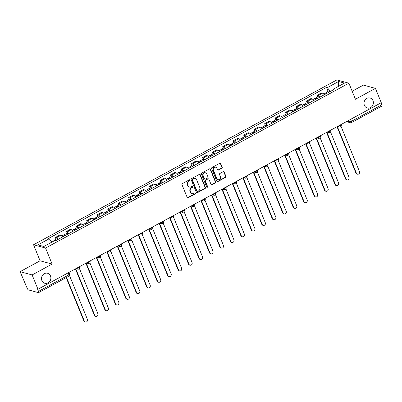 <?xml version="1.0" encoding="UTF-8"?>
<svg xmlns="http://www.w3.org/2000/svg" width="402" height="402" viewBox="0 0 402 402"><rect width="100%" height="100%" fill="white"/><g stroke="black" fill="none" stroke-linecap="round" stroke-linejoin="round"><path stroke-width="0.6" d="M190.015 180.066A0.558 0.497 105.3 0 0 189.352 179.825L182.357 183.624A0.799 0.714 105.3 0 0 181.985 184.689L187.171 197.392A0.799 0.714 105.3 0 0 188.116 197.739L195.111 193.935A0.558 0.497 105.3 0 0 195.06 192.905A0.558 0.497 105.3 0 0 194.709 192.95L193.804 193.442A2.548 2.281 105.3 0 1 192.211 193.643A2.548 2.281 105.3 0 1 190.774 192.327L190.342 191.272A2.548 2.281 105.3 0 1 191.528 187.865L192.432 187.372A0.558 0.497 105.3 0 0 192.382 186.342A0.558 0.497 105.3 0 0 192.03 186.387L191.126 186.88A2.548 2.281 105.3 0 1 189.533 187.081A2.548 2.281 105.3 0 1 188.096 185.764L187.664 184.704A2.548 2.281 105.3 0 1 188.85 181.302L189.754 180.81A0.558 0.497 105.3 0 0 190.015 180.066M189.533 187.081L189.181 186.985A2.548 2.281 105.3 0 1 187.749 185.669L187.317 184.608A2.548 2.281 105.3 0 1 188.498 181.207L189.407 180.714A0.558 0.497 105.3 0 0 189.518 179.769M187.453 197.729A0.799 0.714 105.3 0 0 187.764 197.643L194.764 193.839A0.558 0.497 105.3 0 0 194.875 192.895M192.211 193.643L191.86 193.548A2.548 2.281 105.3 0 1 190.427 192.231L189.995 191.171A2.548 2.281 105.3 0 1 191.176 187.769L192.086 187.277A0.558 0.497 105.3 0 0 192.196 186.332M364.408 105.344A5.196 4.643 105.3 0 0 367.333 108.027A5.196 4.643 105.3 0 0 372.197 106.218A5.196 4.643 105.3 0 0 372.991 100.681A5.196 4.643 105.3 0 0 370.066 98.003A5.196 4.643 105.3 0 0 365.197 99.807A5.196 4.643 105.3 0 0 364.408 105.344M41.898 280.616A5.196 4.643 105.3 0 0 44.823 283.294A5.196 4.643 105.3 0 0 49.692 281.485A5.196 4.643 105.3 0 0 50.486 275.948A5.196 4.643 105.3 0 0 47.562 273.27A5.196 4.643 105.3 0 0 42.692 275.074A5.196 4.643 105.3 0 0 41.898 280.616M221.819 168.257A0.799 0.714 105.3 0 0 222.19 167.197L220.733 163.629A0.799 0.714 105.3 0 0 219.788 163.282L212.02 167.503A0.799 0.714 105.3 0 0 211.648 168.569L216.834 181.272A0.799 0.714 105.3 0 0 217.778 181.619L225.547 177.398A0.799 0.714 105.3 0 0 225.919 176.332L224.16 172.031A0.799 0.714 105.3 0 0 223.216 171.679L219.889 173.488A0.799 0.714 105.3 0 0 219.517 174.553L220.391 176.684A2.131 1.904 105.3 0 1 218.07 179.699A2.131 1.904 105.3 0 1 216.869 178.599L213.457 170.237A2.131 1.904 105.3 0 1 215.779 167.222A2.131 1.904 105.3 0 1 216.979 168.322L217.547 169.719A0.799 0.714 105.3 0 0 218.492 170.066L221.819 168.257L221.467 168.162A0.799 0.714 105.3 0 0 221.839 167.096L220.381 163.534A0.799 0.714 105.3 0 0 220.105 163.197M52.114 264.079L40.089 260.797L20.1 271.662L32.13 274.943L52.114 264.079L45.572 248.049L348.896 83.204L355.438 99.239L375.428 88.375L381.267 102.686L37.969 289.254L37.617 289.154L38.527 291.385L68.913 274.873A1.623 0.472 -22.2 0 0 69.712 274.069L69.023 272.375M32.13 274.943L37.969 289.254M200.256 174.759A0.799 0.714 105.3 0 0 199.312 174.413L191.543 178.634A0.799 0.714 105.3 0 0 191.171 179.694L196.357 192.397A0.799 0.714 105.3 0 0 197.302 192.749L205.07 188.523A0.799 0.714 105.3 0 0 205.442 187.463L200.256 174.759L199.905 174.664A0.799 0.714 105.3 0 0 199.628 174.327M201.779 173.071L209.548 168.845A0.799 0.714 105.3 0 1 210.497 169.197L215.678 181.9A0.799 0.714 105.3 0 1 215.311 182.96L211.985 184.769A0.799 0.714 105.3 0 1 211.04 184.423L208.934 179.267A0.799 0.714 105.3 0 0 207.99 178.92L205.784 180.121A0.799 0.714 105.3 0 0 205.412 181.181L207.603 186.548A0.558 0.497 105.3 0 1 206.995 187.337A0.558 0.497 105.3 0 1 206.678 187.046L201.412 174.131A0.799 0.714 105.3 0 1 201.779 173.071M20.1 271.662L27.2 288.294A1.623 0.553 -118.5 0 0 28.487 289.922L38.411 292.631A1.623 0.553 -118.5 0 0 38.597 292.621A1.623 0.553 -118.5 0 0 38.527 291.385M40.089 260.797L33.547 244.763L336.871 79.923L348.896 83.204M375.428 88.375L363.403 85.093L352.162 91.204M381.011 102.822L381.825 104.816A1.623 0.553 61.5 0 1 381.9 106.053L351.514 122.565A1.623 0.553 -118.5 0 0 351.438 121.329L381.825 104.816M62.617 236.954A3.734 1.271 -118.5 0 0 60.843 235.356L56.416 237.763A3.734 1.271 61.5 0 1 58.189 239.361M56.416 237.763L55.345 237.471L56.029 239.14M60.843 235.356L59.772 235.064L55.345 237.471M66.491 233.451L65.812 231.783L66.883 232.08A3.734 1.271 61.5 0 1 68.652 233.673M73.079 231.266A3.734 1.271 -118.5 0 0 71.31 229.673L70.239 229.381L65.812 231.783M76.953 227.763L76.274 226.1L77.345 226.391A3.734 1.271 61.5 0 1 79.119 227.984M83.546 225.577A3.734 1.271 -118.5 0 0 81.772 223.984L80.701 223.693L76.274 226.1M87.42 222.08L86.742 220.412L87.807 220.703A3.734 1.271 61.5 0 1 89.581 222.301M94.008 219.894A3.734 1.271 -118.5 0 0 92.234 218.296L91.169 218.005L86.742 220.412M97.882 216.392L97.204 214.723L98.274 215.015A3.734 1.271 61.5 0 1 100.048 216.613M104.475 214.206A3.734 1.271 -118.5 0 0 102.701 212.613L101.631 212.321L97.204 214.723M108.349 210.703L107.666 209.04L108.736 209.331A3.734 1.271 61.5 0 1 110.51 210.924M114.937 208.517A3.734 1.271 -118.5 0 0 113.163 206.924L112.093 206.633L107.666 209.04M118.811 205.02L118.133 203.352L119.203 203.643A3.734 1.271 61.5 0 1 120.972 205.236M125.399 202.834A3.734 1.271 -118.5 0 0 123.63 201.236L122.56 200.945L118.133 203.352M129.273 199.332L128.595 197.663L129.665 197.955A3.734 1.271 61.5 0 1 131.439 199.553M135.866 197.146A3.734 1.271 -118.5 0 0 134.092 195.553L133.022 195.261L128.595 197.663M139.74 193.643L139.062 191.98L140.127 192.272A3.734 1.271 61.5 0 1 141.901 193.864M146.328 191.458A3.734 1.271 -118.5 0 0 144.554 189.865L143.489 189.573L139.062 191.98M150.202 187.96L149.524 186.292L150.594 186.583A3.734 1.271 61.5 0 1 152.368 188.176M156.795 185.774A3.734 1.271 -118.5 0 0 155.021 184.176L153.951 183.885L149.524 186.292M160.669 182.272L159.986 180.604L161.056 180.895A3.734 1.271 61.5 0 1 162.83 182.493M167.257 180.086A3.734 1.271 -118.5 0 0 165.483 178.493L164.413 178.197L159.986 180.604M171.131 176.584L170.453 174.92L171.523 175.212A3.734 1.271 61.5 0 1 173.292 176.805M177.719 174.398A3.734 1.271 -118.5 0 0 175.95 172.805L174.88 172.513L170.453 174.92M181.593 170.9L180.915 169.232L181.985 169.523A3.734 1.271 61.5 0 1 183.759 171.116M188.186 168.714A3.734 1.271 -118.5 0 0 186.412 167.116L185.342 166.825L180.915 169.232M192.061 165.212L191.377 163.544L192.447 163.835A3.734 1.271 61.5 0 1 194.221 165.433M198.648 163.026A3.734 1.271 -118.5 0 0 196.874 161.433L195.804 161.137L191.377 163.544M202.523 159.524L201.844 157.86L202.915 158.152A3.734 1.271 61.5 0 1 204.688 159.745M209.115 157.338A3.734 1.271 -118.5 0 0 207.342 155.745L206.271 155.453L201.844 157.86M212.99 153.835L212.306 152.172L213.377 152.464A3.734 1.271 61.5 0 1 215.15 154.056M219.577 151.654A3.734 1.271 -118.5 0 0 217.804 150.057L216.733 149.765L212.306 152.172M223.452 148.152L222.773 146.484L223.839 146.775A3.734 1.271 61.5 0 1 225.612 148.373M230.039 145.966A3.734 1.271 -118.5 0 0 228.271 144.368L227.2 144.077L222.773 146.484M233.914 142.464L233.235 140.795L234.306 141.092A3.734 1.271 61.5 0 1 236.08 142.685M240.507 140.278A3.734 1.271 -118.5 0 0 238.733 138.685L237.662 138.394L233.235 140.795M244.381 136.775L243.697 135.112L244.768 135.404A3.734 1.271 61.5 0 1 246.542 136.997M250.969 134.59A3.734 1.271 -118.5 0 0 249.195 132.997L248.124 132.705L243.697 135.112M254.843 131.092L254.164 129.424L255.235 129.715A3.734 1.271 61.5 0 1 257.009 131.313M261.436 128.906A3.734 1.271 -118.5 0 0 259.662 127.308L258.592 127.017L254.164 129.424M265.31 125.404L264.627 123.736L265.697 124.027A3.734 1.271 61.5 0 1 267.471 125.625M271.898 123.218A3.734 1.271 -118.5 0 0 270.124 121.625L269.054 121.334L264.627 123.736M275.772 119.716L275.094 118.052L276.159 118.344A3.734 1.271 61.5 0 1 277.933 119.937M282.36 117.53A3.734 1.271 -118.5 0 0 280.586 115.937L279.521 115.645L275.094 118.052M286.234 114.032L285.556 112.364L286.626 112.655A3.734 1.271 61.5 0 1 288.4 114.248M292.827 111.846A3.734 1.271 -118.5 0 0 291.053 110.248L289.983 109.957L285.556 112.364M296.701 108.344L296.018 106.676L297.088 106.967A3.734 1.271 61.5 0 1 298.862 108.565M303.289 106.158A3.734 1.271 -118.5 0 0 301.515 104.565L300.445 104.274L296.018 106.676M307.163 102.656L306.485 100.992L307.555 101.284A3.734 1.271 61.5 0 1 309.329 102.877M313.756 100.47A3.734 1.271 -118.5 0 0 311.982 98.877L310.912 98.585L306.485 100.992M317.63 96.972L316.947 95.304L318.017 95.596A3.734 1.271 61.5 0 1 319.791 97.189M324.218 94.787A3.734 1.271 -118.5 0 0 322.444 93.189L321.374 92.897L316.947 95.304M330.359 91.45L327.328 87.611L338.595 81.49L344.489 83.098L333.218 89.219L334.042 89.445L55.938 240.582L55.114 240.356L43.848 246.481L37.954 244.873L49.225 238.748L51.883 242.115M327.328 87.611L326.504 87.39L48.401 238.522L49.225 238.748M45.572 248.049L33.547 244.763M328.092 91.284L326.504 87.39M333.218 89.219L333.152 89.927M338.484 86.36L338.595 81.49M196.638 192.739A0.799 0.714 105.3 0 0 196.95 192.653L204.718 188.427A0.799 0.714 105.3 0 0 205.09 187.367L199.905 174.664M192.669 179.227A0.558 0.497 105.3 0 0 192.412 179.97L196.96 191.121A0.558 0.497 105.3 0 0 197.623 191.367L198.578 190.844A2.548 2.281 105.3 0 0 199.764 187.443L196.653 179.82A2.548 2.281 105.3 0 0 195.216 178.508A2.548 2.281 105.3 0 0 193.623 178.709L192.317 179.131A0.558 0.497 105.3 0 0 192.061 179.875L192.412 179.97M197.276 191.412L196.925 191.312A0.558 0.497 105.3 0 1 196.608 191.025L192.061 179.875M195.216 178.508L194.864 178.413A2.548 2.281 105.3 0 0 193.272 178.614L193.623 178.709M192.317 179.131L193.272 178.614M211.316 184.759A0.799 0.714 105.3 0 0 211.633 184.674L214.959 182.865A0.799 0.714 105.3 0 0 215.331 181.799L210.145 169.096A0.799 0.714 105.3 0 0 209.864 168.76M208.487 178.86L208.135 178.759A0.799 0.714 105.3 0 0 207.638 178.825L205.432 180.026A0.799 0.714 105.3 0 0 205.06 181.086L207.251 186.453L207.603 186.548M206.829 187.252A0.558 0.497 105.3 0 0 207.251 186.453M206.754 173.92A2.131 1.904 105.3 0 0 203.231 175.835L204.432 178.784A0.799 0.714 105.3 0 0 205.382 179.131L207.588 177.93A0.799 0.714 105.3 0 0 207.955 176.87L206.754 173.92M205.553 172.825L205.206 172.729A2.131 1.904 105.3 0 0 202.879 175.739L203.231 175.835M204.884 179.197L204.533 179.096A0.799 0.714 105.3 0 1 204.085 178.689L202.879 175.739M217.829 170.056A0.799 0.714 105.3 0 0 218.14 169.971L221.467 168.162M215.779 167.222L215.427 167.126A2.131 1.904 105.3 0 0 213.105 170.141L213.457 170.237M218.07 179.699L217.718 179.604A2.131 1.904 105.3 0 1 216.517 178.503L213.105 170.141M217.11 181.609A0.799 0.714 105.3 0 0 217.427 181.523L225.195 177.302A0.799 0.714 105.3 0 0 225.567 176.237L223.808 171.935A0.799 0.714 105.3 0 0 223.532 171.594M54.788 240.537A2.03 0.688 -118.5 0 0 54.044 240.215A2.03 0.688 -118.5 0 0 53.908 241.014M57.602 239.677A2.03 0.688 -118.5 0 0 56.461 238.904L54.044 240.215M66.521 277.445L84.345 321.113A1.869 1.668 105.3 0 0 87.43 319.439L69.541 275.606M53.647 241.155A2.03 0.688 -118.5 0 0 52.903 240.838L51.486 241.607M85.395 322.077L84.938 321.952A1.869 1.668 -74.7 0 1 83.887 320.992L66.189 277.626M65.26 235.517A0.975 0.332 -118.5 0 0 65.013 235.456A0.975 0.332 -118.5 0 0 64.928 235.698M65.652 235.306A2.03 0.688 -118.5 0 0 64.511 234.532A2.03 0.688 -118.5 0 0 64.536 235.909M68.064 233.994A2.03 0.688 -118.5 0 0 66.923 233.215L64.511 234.532M75.747 268.722L94.807 315.429A1.869 1.668 105.3 0 0 97.892 313.751L79.42 268.481M64.511 235.924A2.03 0.688 -118.5 0 0 63.37 235.15L61.807 235.999M95.862 316.389L95.405 316.268A1.869 1.668 -74.7 0 1 94.354 315.304L75.415 268.898M75.722 229.828A0.975 0.332 -118.5 0 0 75.475 229.768A0.975 0.332 -118.5 0 0 75.395 230.009M76.114 229.617A2.03 0.688 -118.5 0 0 74.973 228.844A2.03 0.688 -118.5 0 0 75.003 230.22M78.531 228.306A2.03 0.688 -118.5 0 0 77.385 227.532L74.973 228.844M86.209 263.034L105.274 309.741A1.869 1.668 105.3 0 0 108.359 308.063L89.882 262.797M74.973 230.235A2.03 0.688 -118.5 0 0 73.832 229.462L72.27 230.311M106.324 310.706L105.867 310.58A1.869 1.668 -74.7 0 1 104.816 309.615L85.877 263.215M86.189 224.145A0.975 0.332 -118.5 0 0 85.943 224.085A0.975 0.332 -118.5 0 0 85.857 224.321M86.581 223.929A2.03 0.688 -118.5 0 0 85.435 223.155A2.03 0.688 -118.5 0 0 85.465 224.537M88.993 222.618A2.03 0.688 -118.5 0 0 87.852 221.844L85.435 223.155M96.676 257.345L115.736 304.053A1.869 1.668 105.3 0 0 118.821 302.379L100.349 257.109M85.44 224.552A2.03 0.688 -118.5 0 0 84.294 223.773L82.737 224.623M116.786 305.017L116.334 304.892A1.869 1.668 -74.7 0 1 115.279 303.932L96.344 257.526M96.651 218.457A0.975 0.332 -118.5 0 0 96.405 218.397A0.975 0.332 -118.5 0 0 96.319 218.638M97.043 218.246A2.03 0.688 -118.5 0 0 95.902 217.467A2.03 0.688 -118.5 0 0 95.927 218.849M99.46 216.929A2.03 0.688 -118.5 0 0 98.314 216.155L95.902 217.467M107.138 251.657L126.203 298.369A1.869 1.668 105.3 0 0 129.288 296.691L110.811 251.421M95.902 218.864A2.03 0.688 -118.5 0 0 94.761 218.09L93.199 218.939M127.253 299.329L126.796 299.204A1.869 1.668 -74.7 0 1 125.746 298.244L106.806 251.838M107.113 212.769A0.975 0.332 -118.5 0 0 106.867 212.708A0.975 0.332 -118.5 0 0 106.786 212.949M107.505 212.557A2.03 0.688 -118.5 0 0 106.364 211.784A2.03 0.688 -118.5 0 0 106.394 213.16M109.922 211.246A2.03 0.688 -118.5 0 0 108.781 210.472L106.364 211.784M117.605 245.974L136.665 292.681A1.869 1.668 105.3 0 0 139.75 291.003L121.278 245.738M106.364 213.176A2.03 0.688 -118.5 0 0 105.223 212.402L103.661 213.251M137.715 293.646L137.258 293.52A1.869 1.668 -74.7 0 1 136.208 292.555L117.273 246.155M117.58 207.085A0.975 0.332 -118.5 0 0 117.334 207.025A0.975 0.332 -118.5 0 0 117.248 207.261M117.972 206.869A2.03 0.688 -118.5 0 0 116.826 206.095A2.03 0.688 -118.5 0 0 116.856 207.477M120.384 205.558A2.03 0.688 -118.5 0 0 119.243 204.784L116.826 206.095M128.067 240.285L147.127 286.993A1.869 1.668 105.3 0 0 150.212 285.319L131.74 240.049M116.831 207.492A2.03 0.688 -118.5 0 0 115.691 206.713L114.128 207.563M148.182 287.958L147.725 287.832A1.869 1.668 -74.7 0 1 146.675 286.872L127.735 240.466M128.042 201.397A0.975 0.332 -118.5 0 0 127.796 201.337A0.975 0.332 -118.5 0 0 127.715 201.578M128.434 201.186A2.03 0.688 -118.5 0 0 127.293 200.407A2.03 0.688 -118.5 0 0 127.323 201.789M130.851 199.869A2.03 0.688 -118.5 0 0 129.705 199.096L127.293 200.407M138.529 234.597L157.594 281.31A1.869 1.668 105.3 0 0 160.679 279.631L142.202 234.361M127.293 201.804A2.03 0.688 -118.5 0 0 126.153 201.03L124.59 201.879M158.644 282.269L158.187 282.144A1.869 1.668 -74.7 0 1 157.137 281.184L138.198 234.778M138.509 195.709A0.975 0.332 -118.5 0 0 138.263 195.648A0.975 0.332 -118.5 0 0 138.177 195.89M138.901 195.498A2.03 0.688 -118.5 0 0 137.755 194.724A2.03 0.688 -118.5 0 0 137.785 196.101M141.313 194.186A2.03 0.688 -118.5 0 0 140.172 193.412L137.755 194.724M148.996 228.914L168.056 275.621A1.869 1.668 105.3 0 0 171.141 273.943L152.67 228.678M137.76 196.116A2.03 0.688 -118.5 0 0 136.615 195.342L135.057 196.191M169.106 276.586L168.654 276.46A1.869 1.668 -74.7 0 1 167.599 275.496L148.665 229.095M148.971 190.025A0.975 0.332 -118.5 0 0 148.725 189.965A0.975 0.332 -118.5 0 0 148.639 190.201M149.363 189.809A2.03 0.688 -118.5 0 0 148.222 189.035A2.03 0.688 -118.5 0 0 148.248 190.417M151.78 188.498A2.03 0.688 -118.5 0 0 150.634 187.724L148.222 189.035M159.458 223.226L178.518 269.933A1.869 1.668 105.3 0 0 181.609 268.26L163.132 222.989M148.222 190.432A2.03 0.688 -118.5 0 0 147.082 189.654L145.519 190.503M179.573 270.898L179.116 270.772A1.869 1.668 -74.7 0 1 178.066 269.807L159.127 223.406M159.433 184.337A0.975 0.332 -118.5 0 0 159.187 184.277A0.975 0.332 -118.5 0 0 159.107 184.518M159.825 184.126A2.03 0.688 -118.5 0 0 158.684 183.347A2.03 0.688 -118.5 0 0 158.715 184.729M162.242 182.809A2.03 0.688 -118.5 0 0 161.101 182.036L158.684 183.347M169.925 217.537L188.985 264.25A1.869 1.668 105.3 0 0 192.071 262.571L173.599 217.301M158.684 184.744A2.03 0.688 -118.5 0 0 157.544 183.97L155.981 184.819M190.035 265.209L189.578 265.084A1.869 1.668 -74.7 0 1 188.528 264.124L169.594 217.718M169.9 178.649A0.975 0.332 -118.5 0 0 169.654 178.588A0.975 0.332 -118.5 0 0 169.569 178.83M170.292 178.438A2.03 0.688 -118.5 0 0 169.147 177.664A2.03 0.688 -118.5 0 0 169.177 179.041M172.704 177.126A2.03 0.688 -118.5 0 0 171.564 176.352L169.147 177.664M180.387 211.854L199.447 258.561A1.869 1.668 105.3 0 0 202.533 256.883L184.061 211.613M169.152 179.056A2.03 0.688 -118.5 0 0 168.011 178.282L166.448 179.131M200.497 259.521L200.045 259.401A1.869 1.668 -74.7 0 1 198.995 258.436L180.056 212.035M180.362 172.966A0.975 0.332 -118.5 0 0 180.116 172.9A0.975 0.332 -118.5 0 0 180.036 173.141M180.754 172.749A2.03 0.688 -118.5 0 0 179.614 171.976A2.03 0.688 -118.5 0 0 179.644 173.357M183.171 171.438A2.03 0.688 -118.5 0 0 182.026 170.664L179.614 171.976M190.849 206.166L209.914 252.873A1.869 1.668 105.3 0 0 213 251.195L194.523 205.93M179.614 173.368A2.03 0.688 -118.5 0 0 178.473 172.594L176.91 173.443M210.965 253.838L210.507 253.712A1.869 1.668 -74.7 0 1 209.457 252.747L190.518 206.347M190.829 167.277A0.975 0.332 -118.5 0 0 190.583 167.217A0.975 0.332 -118.5 0 0 190.498 167.453M191.221 167.061A2.03 0.688 -118.5 0 0 190.076 166.287A2.03 0.688 -118.5 0 0 190.106 167.669M193.633 165.75A2.03 0.688 -118.5 0 0 192.493 164.976L190.076 166.287M201.317 200.477L220.376 247.185A1.869 1.668 105.3 0 0 223.462 245.511L204.99 200.241M190.081 167.684A2.03 0.688 -118.5 0 0 188.935 166.91L187.377 167.755M221.427 248.15L220.974 248.024A1.869 1.668 -74.7 0 1 219.919 247.064L200.985 200.658M201.291 161.589A0.975 0.332 -118.5 0 0 201.045 161.529A0.975 0.332 -118.5 0 0 200.96 161.77M201.683 161.378A2.03 0.688 -118.5 0 0 200.543 160.604A2.03 0.688 -118.5 0 0 200.568 161.981M204.095 160.066A2.03 0.688 -118.5 0 0 202.955 159.287L200.543 160.604M211.779 194.794L230.838 241.501A1.869 1.668 105.3 0 0 233.929 239.823L215.452 194.553M200.543 161.996A2.03 0.688 -118.5 0 0 199.402 161.222L197.839 162.071M231.894 242.461L231.436 242.341A1.869 1.668 -74.7 0 1 230.386 241.376L211.447 194.97M211.753 155.906A0.975 0.332 -118.5 0 0 211.507 155.84A0.975 0.332 -118.5 0 0 211.427 156.082M212.145 155.69A2.03 0.688 -118.5 0 0 211.005 154.916A2.03 0.688 -118.5 0 0 211.035 156.298M214.562 154.378A2.03 0.688 -118.5 0 0 213.422 153.604L211.005 154.916M222.246 189.106L241.306 235.813A1.869 1.668 105.3 0 0 244.391 234.135L225.919 188.87M211.005 156.308A2.03 0.688 -118.5 0 0 209.864 155.534L208.301 156.383M242.356 236.778L241.898 236.652A1.869 1.668 -74.7 0 1 240.848 235.688L221.914 189.287M222.221 150.217A0.975 0.332 -118.5 0 0 221.974 150.157A0.975 0.332 -118.5 0 0 221.889 150.393M222.613 150.001A2.03 0.688 -118.5 0 0 221.467 149.227A2.03 0.688 -118.5 0 0 221.497 150.609M225.025 148.69A2.03 0.688 -118.5 0 0 223.884 147.916L221.467 149.227M232.708 183.418L251.768 230.125A1.869 1.668 105.3 0 0 254.853 228.452L236.381 183.181M221.472 150.624A2.03 0.688 -118.5 0 0 220.326 149.851L218.768 150.695M252.818 231.09L252.366 230.964A1.869 1.668 -74.7 0 1 251.315 230.004L232.376 183.598M232.683 144.529A0.975 0.332 -118.5 0 0 232.436 144.469A0.975 0.332 -118.5 0 0 232.356 144.71M233.075 144.318A2.03 0.688 -118.5 0 0 231.934 143.544A2.03 0.688 -118.5 0 0 231.964 144.921M235.492 143.006A2.03 0.688 -118.5 0 0 234.346 142.228L231.934 143.544M243.17 177.734L262.235 224.442A1.869 1.668 105.3 0 0 265.32 222.763L246.843 177.493M231.934 144.936A2.03 0.688 -118.5 0 0 230.793 144.162L229.23 145.011M263.285 225.401L262.828 225.281A1.869 1.668 -74.7 0 1 261.777 224.316L242.838 177.91M243.145 138.841A0.975 0.332 -118.5 0 0 242.898 138.78A0.975 0.332 -118.5 0 0 242.818 139.022M243.542 138.63A2.03 0.688 -118.5 0 0 242.396 137.856A2.03 0.688 -118.5 0 0 242.426 139.233M245.954 137.318A2.03 0.688 -118.5 0 0 244.813 136.544L242.396 137.856M253.637 172.046L272.697 218.753A1.869 1.668 105.3 0 0 275.782 217.075L257.31 171.81M242.401 139.248A2.03 0.688 -118.5 0 0 241.255 138.474L239.698 139.323M273.747 219.718L273.295 219.592A1.869 1.668 -74.7 0 1 272.239 218.628L253.305 172.227M253.612 133.157A0.975 0.332 -118.5 0 0 253.366 133.097A0.975 0.332 -118.5 0 0 253.28 133.333M254.004 132.941A2.03 0.688 -118.5 0 0 252.863 132.168A2.03 0.688 -118.5 0 0 252.888 133.549M256.416 131.63A2.03 0.688 -118.5 0 0 255.275 130.856L252.863 132.168M264.099 166.358L283.159 213.065A1.869 1.668 105.3 0 0 286.244 211.392L267.772 166.121M252.863 133.564A2.03 0.688 -118.5 0 0 251.722 132.786L250.16 133.635M284.214 214.03L283.757 213.904A1.869 1.668 -74.7 0 1 282.707 212.944L263.767 166.539M264.074 127.469A0.975 0.332 -118.5 0 0 263.828 127.409A0.975 0.332 -118.5 0 0 263.747 127.65M264.466 127.258A2.03 0.688 -118.5 0 0 263.325 126.479A2.03 0.688 -118.5 0 0 263.355 127.861M266.883 125.947A2.03 0.688 -118.5 0 0 265.742 125.168L263.325 126.479M274.566 160.669L293.626 207.382A1.869 1.668 105.3 0 0 296.711 205.703L278.234 160.433M263.325 127.876A2.03 0.688 -118.5 0 0 262.184 127.102L260.622 127.952M294.676 208.342L294.219 208.221A1.869 1.668 -74.7 0 1 293.169 207.256L274.234 160.85M274.541 121.781A0.975 0.332 -118.5 0 0 274.295 121.721A0.975 0.332 -118.5 0 0 274.209 121.962M274.933 121.57A2.03 0.688 -118.5 0 0 273.787 120.796A2.03 0.688 -118.5 0 0 273.817 122.173M277.345 120.258A2.03 0.688 -118.5 0 0 276.204 119.484L273.787 120.796M285.028 154.986L304.088 201.693A1.869 1.668 105.3 0 0 307.173 200.015L288.701 154.75M273.792 122.188A2.03 0.688 -118.5 0 0 272.646 121.414L271.089 122.263M305.138 202.658L304.686 202.533A1.869 1.668 -74.7 0 1 303.636 201.568L284.696 155.167M285.003 116.098A0.975 0.332 -118.5 0 0 284.757 116.037A0.975 0.332 -118.5 0 0 284.676 116.273M285.395 115.882A2.03 0.688 -118.5 0 0 284.254 115.108A2.03 0.688 -118.5 0 0 284.284 116.49M287.812 114.57A2.03 0.688 -118.5 0 0 286.666 113.796L284.254 115.108M295.49 149.298L314.555 196.005A1.869 1.668 105.3 0 0 317.64 194.332L299.163 149.062M284.254 116.505A2.03 0.688 -118.5 0 0 283.114 115.726L281.551 116.575M315.605 196.97L315.148 196.844A1.869 1.668 -74.7 0 1 314.098 195.885L295.158 149.479M295.465 110.409A0.975 0.332 -118.5 0 0 295.219 110.349A0.975 0.332 -118.5 0 0 295.138 110.59M295.857 110.198A2.03 0.688 -118.5 0 0 294.716 109.419A2.03 0.688 -118.5 0 0 294.746 110.801M298.274 108.882A2.03 0.688 -118.5 0 0 297.133 108.108L294.716 109.419M305.957 143.609L325.017 190.322A1.869 1.668 105.3 0 0 328.102 188.644L309.63 143.373M294.721 110.816A2.03 0.688 -118.5 0 0 293.576 110.042L292.018 110.892M326.067 191.282L325.61 191.156A1.869 1.668 -74.7 0 1 324.56 190.196L305.626 143.79M305.932 104.721A0.975 0.332 -118.5 0 0 305.686 104.661A0.975 0.332 -118.5 0 0 305.6 104.902M306.324 104.51A2.03 0.688 -118.5 0 0 305.183 103.736A2.03 0.688 -118.5 0 0 305.208 105.113M308.736 103.198A2.03 0.688 -118.5 0 0 307.595 102.425L305.183 103.736M316.419 137.926L335.479 184.634A1.869 1.668 105.3 0 0 338.564 182.955L320.092 137.69M305.183 105.128A2.03 0.688 -118.5 0 0 304.043 104.354L302.48 105.203M336.534 185.598L336.077 185.473A1.869 1.668 -74.7 0 1 335.027 184.508L316.088 138.107M316.394 99.038A0.975 0.332 -118.5 0 0 316.148 98.977A0.975 0.332 -118.5 0 0 316.067 99.214M316.786 98.822A2.03 0.688 -118.5 0 0 315.645 98.048A2.03 0.688 -118.5 0 0 315.676 99.43M319.203 97.51A2.03 0.688 -118.5 0 0 318.062 96.736L315.645 98.048M326.886 132.238L345.946 178.945A1.869 1.668 105.3 0 0 349.031 177.272L330.555 132.002M315.645 99.445A2.03 0.688 -118.5 0 0 314.505 98.666L312.942 99.515M346.996 179.91L346.539 179.784A1.869 1.668 -74.7 0 1 345.489 178.82L326.555 132.419M326.861 93.349A0.975 0.332 -118.5 0 0 326.615 93.289A0.975 0.332 -118.5 0 0 326.53 93.53M327.253 93.138A2.03 0.688 -118.5 0 0 326.107 92.359A2.03 0.688 -118.5 0 0 326.138 93.741M329.665 91.822A2.03 0.688 -118.5 0 0 328.524 91.048L326.107 92.359M337.348 126.55L356.408 173.262A1.869 1.668 105.3 0 0 359.494 171.584L341.022 126.313M326.112 93.756A2.03 0.688 -118.5 0 0 324.967 92.983L323.409 93.832M357.458 174.222L357.006 174.096A1.869 1.668 -74.7 0 1 355.951 173.136L337.017 126.73M347.112 121.243L349.398 121.866A1.623 0.472 -22.2 0 0 351.438 121.329L350.624 119.334M348.775 120.344L349.398 121.866A1.623 1.452 -74.7 0 0 350.313 122.705A1.623 1.623 0 0 0 351.514 122.565A1.623 0.553 -118.5 0 1 351.328 122.575M311.982 98.877L307.555 101.284M301.515 104.565L297.088 106.967M291.053 110.248L286.626 112.655M280.586 115.937L276.159 118.344M270.124 121.625L265.697 124.027M259.662 127.308L255.235 129.715M249.195 132.997L244.768 135.404M238.733 138.685L234.306 141.092M228.271 144.368L223.839 146.775M217.804 150.057L213.377 152.464M207.342 155.745L202.915 158.152M196.874 161.433L192.447 163.835M186.412 167.116L181.985 169.523M175.95 172.805L171.523 175.212M165.483 178.493L161.056 180.895M155.021 184.176L150.594 186.583M144.554 189.865L140.127 192.272M134.092 195.553L129.665 197.955M123.63 201.236L119.203 203.643M113.163 206.924L108.736 209.331M102.701 212.613L98.274 215.015M92.234 218.296L87.807 220.703M81.772 223.984L77.345 226.391M71.31 229.673L66.883 232.08M322.444 93.189L318.017 95.596M338.213 126.082L338.348 126.117A1.623 0.472 -22.2 0 0 340.137 125.705A1.623 0.472 -22.2 0 0 341.192 124.776L341.087 124.519M338.308 126.027L338.348 126.117A1.623 1.452 -74.7 0 0 339.263 126.952A1.623 1.623 0 0 0 341.192 124.776M327.751 131.766L327.881 131.801A1.623 0.472 -22.2 0 0 329.67 131.394A1.623 0.472 -22.2 0 0 330.725 130.459L330.625 130.208M327.846 131.715L327.881 131.801A1.623 1.452 -74.7 0 0 328.796 132.64A1.623 1.623 0 0 0 330.725 130.459M317.289 137.454L317.419 137.489A1.623 0.472 -22.2 0 0 319.208 137.082A1.623 0.472 -22.2 0 0 320.263 136.147L320.158 135.891M317.384 137.404L317.419 137.489A1.623 1.452 -74.7 0 0 318.334 138.328A1.623 1.623 0 0 0 320.263 136.147M306.821 143.142L306.952 143.177A1.623 0.472 -22.2 0 0 308.741 142.765A1.623 0.472 -22.2 0 0 309.801 141.836L309.696 141.579M306.917 143.087L306.952 143.177A1.623 1.452 -74.7 0 0 307.867 144.011A1.623 1.623 0 0 0 309.801 141.836M296.359 148.825L296.49 148.866A1.623 0.472 -22.2 0 0 298.279 148.454A1.623 0.472 -22.2 0 0 299.334 147.519L299.229 147.268M296.455 148.775L296.49 148.866A1.623 1.452 -74.7 0 0 297.405 149.7A1.623 1.623 0 0 0 299.334 147.519M285.892 154.514L286.028 154.549A1.623 0.472 -22.2 0 0 287.817 154.142A1.623 0.472 -22.2 0 0 288.872 153.207L288.767 152.951M285.993 154.463L286.028 154.549A1.623 1.452 -74.7 0 0 286.943 155.388A1.623 1.623 0 0 0 288.872 153.207M275.43 160.202L275.561 160.237A1.623 0.472 -22.2 0 0 277.35 159.825A1.623 0.472 -22.2 0 0 278.405 158.896L278.305 158.639M275.526 160.147L275.561 160.237A1.623 1.452 -74.7 0 0 276.476 161.076A1.623 1.623 0 0 0 278.405 158.896M264.968 165.885L265.099 165.925A1.623 0.472 -22.2 0 0 266.888 165.513A1.623 0.472 -22.2 0 0 267.943 164.579L267.838 164.328M265.064 165.835L265.099 165.925A1.623 1.452 -74.7 0 0 266.013 166.76A1.623 1.623 0 0 0 267.943 164.579M254.501 171.574L254.632 171.609A1.623 0.472 -22.2 0 0 256.421 171.202A1.623 0.472 -22.2 0 0 257.481 170.267L257.375 170.011M254.597 171.523L254.632 171.609A1.623 1.452 -74.7 0 0 255.546 172.448A1.623 1.623 0 0 0 257.481 170.267M244.039 177.262L244.17 177.297A1.623 0.472 -22.2 0 0 245.959 176.89A1.623 0.472 -22.2 0 0 247.014 175.955L246.913 175.699M244.135 177.207L244.17 177.297A1.623 1.452 -74.7 0 0 245.084 178.136A1.623 1.623 0 0 0 247.014 175.955M233.572 182.945L233.708 182.985A1.623 0.472 -22.2 0 0 235.497 182.573A1.623 0.472 -22.2 0 0 236.552 181.639L236.446 181.387M233.673 182.895L233.708 182.985A1.623 1.452 -74.7 0 0 234.622 183.82A1.623 1.623 0 0 0 236.552 181.639M223.11 188.633L223.241 188.669A1.623 0.472 -22.2 0 0 225.03 188.262A1.623 0.472 -22.2 0 0 226.085 187.327L225.984 187.076M223.205 188.583L223.241 188.669A1.623 1.452 -74.7 0 0 224.155 189.508A1.623 1.623 0 0 0 226.085 187.327M212.648 194.322L212.779 194.357A1.623 0.472 -22.2 0 0 214.567 193.95A1.623 0.472 -22.2 0 0 215.623 193.015L215.517 192.759M212.743 194.272L212.779 194.357A1.623 1.452 -74.7 0 0 213.693 195.196A1.623 1.623 0 0 0 215.623 193.015M202.181 200.01L202.312 200.045A1.623 0.472 -22.2 0 0 204.1 199.633A1.623 0.472 -22.2 0 0 205.161 198.704L205.055 198.447M202.276 199.955L202.312 200.045A1.623 1.452 -74.7 0 0 203.226 200.879A1.623 1.623 0 0 0 205.161 198.704M191.719 205.693L191.849 205.729A1.623 0.472 -22.2 0 0 193.638 205.321A1.623 0.472 -22.2 0 0 194.694 204.387L194.593 204.136M191.814 205.643L191.849 205.729A1.623 1.452 -74.7 0 0 192.764 206.568A1.623 1.623 0 0 0 194.694 204.387M181.257 211.382L181.387 211.417A1.623 0.472 -22.2 0 0 183.176 211.01A1.623 0.472 -22.2 0 0 184.232 210.075L184.126 209.819M181.352 211.331L181.387 211.417A1.623 1.452 -74.7 0 0 182.302 212.256A1.623 1.623 0 0 0 184.232 210.075M170.79 217.07L170.92 217.105A1.623 0.472 -22.2 0 0 172.709 216.693A1.623 0.472 -22.2 0 0 173.764 215.763L173.664 215.507M170.885 217.015L170.92 217.105A1.623 1.452 -74.7 0 0 171.835 217.939A1.623 1.623 0 0 0 173.764 215.763M160.328 222.753L160.458 222.788A1.623 0.472 -22.2 0 0 162.247 222.381A1.623 0.472 -22.2 0 0 163.302 221.447L163.197 221.195M160.423 222.703L160.458 222.788A1.623 1.452 -74.7 0 0 161.373 223.628A1.623 1.623 0 0 0 163.302 221.447M149.861 228.442L149.996 228.477A1.623 0.472 -22.2 0 0 151.785 228.07A1.623 0.472 -22.2 0 0 152.84 227.135L152.735 226.879M149.956 228.391L149.996 228.477A1.623 1.452 -74.7 0 0 150.906 229.316A1.623 1.623 0 0 0 152.84 227.135M139.399 234.13L139.529 234.165A1.623 0.472 -22.2 0 0 141.318 233.753A1.623 0.472 -22.2 0 0 142.373 232.823L142.273 232.567M139.494 234.075L139.529 234.165A1.623 1.452 -74.7 0 0 140.444 234.999A1.623 1.623 0 0 0 142.373 232.823M128.936 239.813L129.067 239.853A1.623 0.472 -22.2 0 0 130.856 239.441A1.623 0.472 -22.2 0 0 131.911 238.507L131.806 238.255M129.032 239.763L129.067 239.853A1.623 1.452 -74.7 0 0 129.982 240.687A1.623 1.623 0 0 0 131.911 238.507M118.469 245.501L118.6 245.537A1.623 0.472 -22.2 0 0 120.389 245.13A1.623 0.472 -22.2 0 0 121.444 244.195L121.344 243.939M118.565 245.451L118.6 245.537A1.623 1.452 -74.7 0 0 119.515 246.376A1.623 1.623 0 0 0 121.444 244.195M108.007 251.19L108.138 251.225A1.623 0.472 -22.2 0 0 109.927 250.813A1.623 0.472 -22.2 0 0 110.982 249.883L110.877 249.627M108.103 251.134L108.138 251.225A1.623 1.452 -74.7 0 0 109.053 252.059A1.623 1.623 0 0 0 110.982 249.883M97.54 256.873L97.676 256.913A1.623 0.472 -22.2 0 0 99.465 256.501A1.623 0.472 -22.2 0 0 100.52 255.566L100.415 255.315M97.636 256.823L97.676 256.913A1.623 1.452 -74.7 0 0 98.585 257.747A1.623 1.623 0 0 0 100.52 255.566M87.078 262.561L87.209 262.596A1.623 0.472 -22.2 0 0 88.998 262.189A1.623 0.472 -22.2 0 0 90.053 261.255L89.953 260.998M87.174 262.511L87.209 262.596A1.623 1.452 -74.7 0 0 88.123 263.436A1.623 1.623 0 0 0 90.053 261.255M76.616 268.25L76.747 268.285A1.623 0.472 -22.2 0 0 78.536 267.878A1.623 0.472 -22.2 0 0 79.591 266.943L79.485 266.687M76.712 268.194L76.747 268.285A1.623 1.452 -74.7 0 0 77.661 269.124A1.623 1.623 0 0 0 79.591 266.943M68.099 272.878L68.913 274.873A1.623 0.553 -118.5 0 1 68.983 276.109A1.623 1.623 0 0 0 69.712 274.069M188.498 181.207L188.85 181.302M187.317 184.608L187.664 184.704M187.749 185.669L188.096 185.764M192.086 187.277L192.432 187.372M191.176 187.769L191.528 187.865M189.995 191.171L190.342 191.272M190.427 192.231L190.774 192.327M194.764 193.839L195.111 193.935M187.764 197.643L188.116 197.739M189.407 180.714L189.754 180.81M205.09 187.367L205.442 187.463M204.718 188.427L205.07 188.523M196.95 192.653L197.302 192.749M196.608 191.025L196.96 191.121M210.145 169.096L210.497 169.197M215.331 181.799L215.678 181.9M214.959 182.865L215.311 182.96M211.633 184.674L211.985 184.769M207.638 178.825L207.99 178.92M205.432 180.026L205.784 180.121M205.06 181.086L205.412 181.181M204.085 178.689L204.432 178.784M218.14 169.971L218.492 170.066M216.517 178.503L216.869 178.599M223.808 171.935L224.16 172.031M225.567 176.237L225.919 176.332M225.195 177.302L225.547 177.398M217.427 181.523L217.778 181.619M220.381 163.534L220.733 163.629M221.839 167.096L222.19 167.197M83.887 320.992L84.345 321.113M94.354 315.304L94.807 315.429M104.816 309.615L105.274 309.741M115.279 303.932L115.736 304.053M125.746 298.244L126.203 298.369M136.208 292.555L136.665 292.681M146.675 286.872L147.127 286.993M157.137 281.184L157.594 281.31M167.599 275.496L168.056 275.621M178.066 269.807L178.518 269.933M188.528 264.124L188.985 264.25M198.995 258.436L199.447 258.561M209.457 252.747L209.914 252.873M219.919 247.064L220.376 247.185M230.386 241.376L230.838 241.501M240.848 235.688L241.306 235.813M251.315 230.004L251.768 230.125M261.777 224.316L262.235 224.442M272.239 218.628L272.697 218.753M282.707 212.944L283.159 213.065M293.169 207.256L293.626 207.382M303.636 201.568L304.088 201.693M314.098 195.885L314.555 196.005M324.56 190.196L325.017 190.322M335.027 184.508L335.479 184.634M345.489 178.82L345.946 178.945M355.951 173.136L356.408 173.262M75.893 268.642L77.661 269.124M86.36 262.953L88.123 263.436M96.822 257.265L98.585 257.747M107.284 251.582L109.053 252.059M117.751 245.893L119.515 246.376M128.213 240.205L129.982 240.687M138.68 234.522L140.444 234.999M149.142 228.833L150.906 229.316M159.604 223.145L161.373 223.628M170.071 217.457L171.835 217.939M180.533 211.774L182.302 212.256M191 206.085L192.764 206.568M201.462 200.397L203.226 200.879M211.924 194.714L213.693 195.196M222.391 189.025L224.155 189.508M232.853 183.337L234.622 183.82M243.321 177.654L245.084 178.136M253.783 171.966L255.546 172.448M264.245 166.277L266.013 166.76M274.712 160.594L276.476 161.076M285.174 154.906L286.943 155.388M295.641 149.217L297.405 149.7M306.103 143.534L307.867 144.011M316.565 137.846L318.334 138.328M327.032 132.157L328.796 132.64M337.494 126.469L339.263 126.952M350.313 122.705L346.393 121.635M68.983 276.109L38.597 292.621"/></g></svg>
